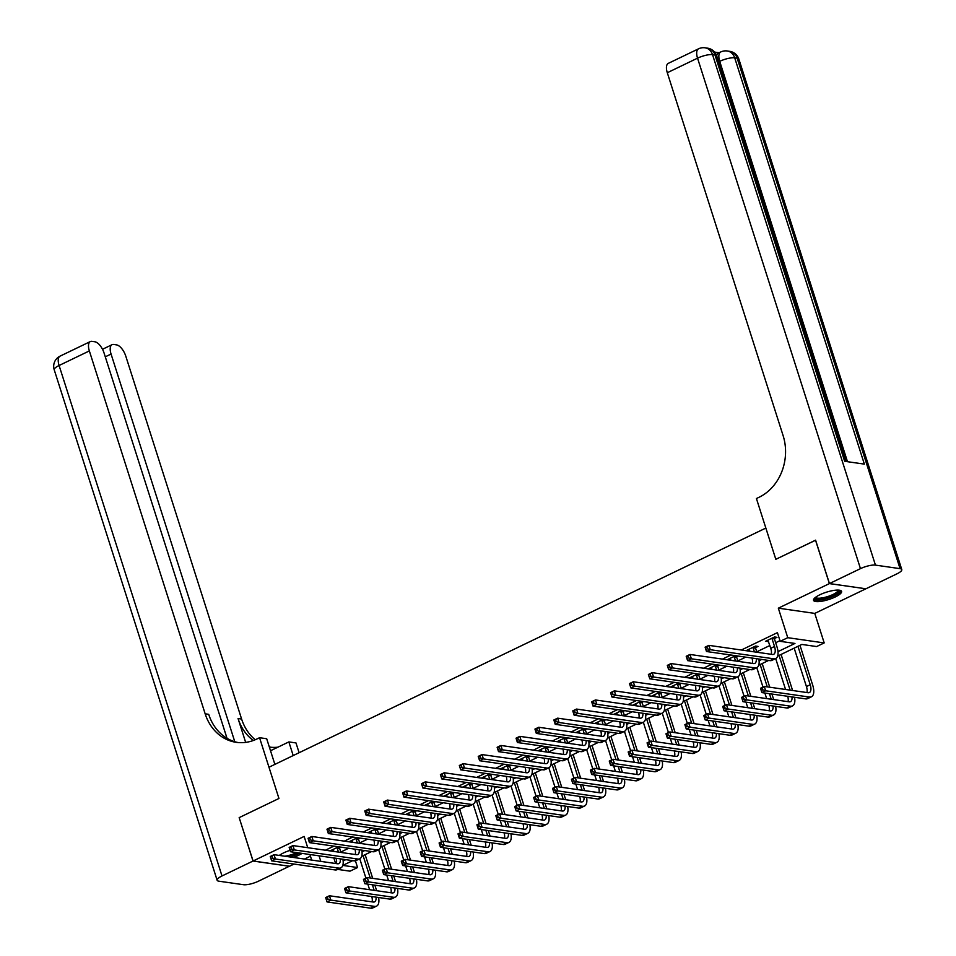 <?xml version="1.0" encoding="UTF-8"?>
<svg xmlns="http://www.w3.org/2000/svg" width="956" height="956" viewBox="0 0 956 956"><rect width="100%" height="100%" fill="white"/><g stroke="black" fill="none" stroke-linecap="round" stroke-linejoin="round"><path stroke-width="1.43" d="M293.157 857.424A14.722 3.848 162.3 0 0 299.037 855.07A14.722 3.848 162.3 0 0 302.096 853.397M290.098 850.338A14.722 3.848 162.3 0 0 283.669 852.86A14.722 3.848 162.3 0 0 279.319 855.441M835.233 596.962A14.722 3.848 162.3 0 0 841.591 591.382A14.722 3.848 162.3 0 0 819.878 594.763A14.722 3.848 162.3 0 0 813.532 600.344A14.722 3.848 162.3 0 0 835.233 596.962M355.417 860.794L357.568 867.534L350.004 871.167L337.671 869.398M227.026 738.307L104.073 353.039A11.329 5.186 64.3 0 0 94.835 341.77L91.931 341.352A11.329 5.186 64.3 0 0 90.342 341.567A11.329 5.186 64.3 0 0 89.35 350.924L59.093 365.491L222.007 875.959L253.017 861.033L239.167 817.631L253.089 860.998L289.537 866.232L294.054 864.057M304.462 859.038L310.437 856.158M865.801 588.777L829.378 583.602L778.327 608.171L787.756 637.688L824.192 642.922L816.627 646.555L801.857 644.44L777.646 656.091M778.327 608.171L814.775 613.405L865.813 588.824M814.775 613.405L824.192 642.922M829.45 583.566L865.897 588.788L896.907 573.863A11.329 2.964 162.3 0 0 901.783 569.573A11.329 2.964 162.3 0 0 900.062 568.653L875.445 565.115A11.329 2.964 162.3 0 0 860.46 568.641L829.45 583.566L815.599 540.164L775.818 559.308L815.611 540.212M815.528 540.2L829.378 583.602M777.993 651.622L794.962 643.448L780.192 641.333L777.419 632.645L741.354 650.008M730.946 655.027L722.449 659.114M712.029 664.121L703.532 668.208M693.124 673.227L684.627 677.314M674.219 682.321L665.723 686.42M655.314 691.427L646.818 695.514M636.409 700.533L627.913 704.62M617.504 709.627L609.008 713.714M598.587 718.733L590.091 722.82M579.683 727.827L571.186 731.914M560.778 736.933L552.281 741.02M541.873 746.027L533.376 750.125M522.968 755.132L514.471 759.219M504.063 764.238L495.567 768.325M485.146 773.332L476.65 777.419M466.241 782.438L457.745 786.525M447.336 791.532L438.84 795.631M428.431 800.638L419.935 804.725M409.526 809.744L401.03 813.831M390.622 818.838L382.125 822.925M371.705 827.944L363.208 832.031M352.8 837.038L344.303 841.137M333.895 846.144L325.399 850.231M340.802 852.047L348.665 848.259M359.719 842.941L367.57 839.165M378.624 833.847L386.487 830.059M397.529 824.741L405.392 820.953M416.434 815.647L424.297 811.859M435.339 806.541L443.202 802.753M454.243 797.435L462.106 793.659M473.16 788.342L481.011 784.553M492.065 779.236L499.928 775.459M510.97 770.142L518.833 766.353M529.875 761.036L537.738 757.248M548.78 751.93L556.643 748.154M567.685 742.836L575.548 739.048M586.602 733.73L594.453 729.954M605.507 724.636L613.37 720.848M624.411 715.53L632.275 711.742M643.316 706.424L651.179 702.648M662.221 697.33L670.084 693.542M681.126 688.224L688.989 684.448M700.043 679.13L707.894 675.342M718.948 670.025L726.811 666.236M737.853 660.931L745.716 657.142M756.758 651.825L769.843 645.527M775.663 642.719L779.965 640.651M774.527 638.5L776.989 637.317L774.527 636.959L765.457 641.333L768.528 641.392M755.622 647.606L758.084 646.411L755.622 646.065L746.552 650.427L749.624 650.486M735.618 655.697L727.647 659.532L730.719 659.592M736.718 656.7L738.08 656.043M716.713 664.79L708.731 668.638L711.814 668.698M717.801 665.806L719.175 665.149M697.808 673.896L689.826 677.732L692.897 677.792M698.896 674.912L700.27 674.243M678.903 682.99L670.921 686.838L673.992 686.898M679.991 684.006L681.365 683.349M659.987 692.096L652.016 695.932L655.087 695.992M661.086 693.112L662.448 692.455M641.082 701.202L633.111 705.038L636.182 705.098M642.181 702.206L643.543 701.549M622.177 710.296L614.206 714.144L617.277 714.204M623.276 711.312L624.638 710.655M603.272 719.402L595.289 723.238L598.372 723.298M604.359 720.418L605.734 719.749M584.367 728.496L576.384 732.344L579.456 732.404M585.454 729.512L586.829 728.854M565.462 737.602L557.479 741.438L560.551 741.498M566.55 738.618L567.924 737.96M546.545 746.708L538.575 750.544L541.646 750.603M547.645 747.712L549.007 747.054M527.64 755.802L519.67 759.638L522.741 759.697M528.74 756.817L530.102 756.16M508.735 764.908L500.765 768.744L503.836 768.803M509.835 765.911L511.197 765.254M489.83 774.002L481.848 777.849L484.919 777.909M490.918 775.017L492.292 774.36M470.926 783.107L462.943 786.943L466.014 787.003M472.013 784.123L473.387 783.454M452.021 792.213L444.038 796.049L447.109 796.109M453.108 793.217L454.482 792.56M433.104 801.307L425.133 805.143L428.204 805.203M434.203 802.323L435.566 801.666M414.199 810.413L406.228 814.249L409.299 814.309M415.298 811.417L416.661 810.76M395.294 819.507L387.323 823.355L390.395 823.415M396.393 820.523L397.756 819.866M376.389 828.613L368.407 832.449L371.478 832.509M377.477 829.629L378.851 828.96M357.484 837.707L349.502 841.555L352.573 841.615M358.572 838.723L359.946 838.065M338.567 846.813L330.597 850.649L333.668 850.709M339.667 847.829L341.041 847.171M239.239 817.595L278.949 798.475L268.971 767.226L765.852 528.059L775.818 559.308L756.423 498.53L759.148 497.228A47.203 40.116 -81.8 0 0 783.107 435.613L667.3 72.728A11.329 5.186 -115.7 0 1 668.292 63.371L698.549 48.804A11.329 5.186 64.3 0 0 697.545 58.161L667.3 72.728M307.736 847.697L304.139 836.428L253.089 860.998M309.911 854.521L311.692 860.077M319.065 855.823L320.834 861.392M780.192 641.333L787.756 637.688M352.68 860.651L342.798 865.407L357.568 867.534M768.636 660.429L758.741 665.197M749.731 669.535L739.836 674.291M730.826 678.629L720.932 683.397M711.921 687.734L702.015 692.491M693.004 696.828L683.11 701.596M674.1 705.934L664.205 710.702M655.195 715.04L645.3 719.796M636.29 724.134L626.395 728.902M617.385 733.24L607.49 737.996M598.48 742.334L588.573 747.102M579.563 751.44L569.668 756.208M560.658 760.546L550.764 765.302M541.753 769.64L531.859 774.408M522.848 778.746L512.954 783.502M503.943 787.84L494.049 792.608M485.039 796.946L475.132 801.702M466.122 806.039L456.227 810.808M447.217 815.145L437.322 819.913M428.312 824.251L418.417 829.007M409.407 833.345L399.512 838.113M390.502 842.451L380.608 847.207M371.597 851.545L361.691 856.313M343.132 860.938L345.785 859.659M362.049 851.844L364.702 850.565M380.954 842.738L383.607 841.459M399.859 833.632L402.512 832.353M418.764 824.538L421.417 823.259M437.669 815.432L440.322 814.154M456.574 806.338L459.227 805.06M475.49 797.232L478.143 795.954M494.395 788.126L497.048 786.86M513.3 779.032L515.953 777.754M532.205 769.927L534.858 768.648M551.11 760.833L553.763 759.554M570.015 751.727L572.68 750.448M588.932 742.621L591.585 741.354M607.837 733.527L610.49 732.248M626.742 724.421L629.395 723.142M645.647 715.327L648.299 714.048M664.551 706.221L667.204 704.942M683.456 697.127L686.121 695.848M702.373 688.021L705.026 686.743M721.278 678.915L723.931 677.637M740.183 669.821L742.836 668.543M759.088 660.716L761.741 659.437M333.835 857.95L335.604 863.507M767.489 640.353L767.919 641.679M748.584 649.447L749.014 650.785M729.679 658.553L730.109 659.891M710.774 667.658L711.192 668.985M691.869 676.752L692.287 678.091M672.964 685.858L673.383 687.185M654.047 694.952L654.478 696.291M635.143 704.058L635.573 705.397M616.238 713.164L616.668 714.49M597.333 722.258L597.751 723.596M578.428 731.364L578.846 732.69M559.511 740.458L559.941 741.796M540.606 749.564L541.036 750.89M521.701 758.658L522.131 759.996M502.796 767.764L503.226 769.102M483.891 776.87L484.31 778.196M464.986 785.963L465.405 787.302M446.07 795.069L446.5 796.396M427.165 804.163L427.595 805.502M408.26 813.269L408.69 814.608M389.355 822.375L389.785 823.702M370.45 831.469L370.868 832.807M351.545 840.575L351.963 841.901M332.628 849.669L333.058 851.007M767.919 640.138L770.739 648.299A9.441 4.326 -115.7 0 1 771.241 654.298M772.054 638.751L774.515 646.483A9.441 4.326 -115.7 0 1 773.691 654.286A9.441 4.326 -115.7 0 1 772.364 654.454L708.886 645.36L710.272 649.698L773.751 658.803A14.161 6.477 64.3 0 0 775.734 658.541A14.161 6.477 64.3 0 0 776.977 646.842L774.515 639.098L772.066 638.154M774.575 636.971L774.515 639.098M707.44 648.754L710.272 649.698L706.496 651.514L705.11 647.176L708.886 645.36L705.373 647.75L705.934 649.483L707.44 648.754L706.89 647.021M705.934 649.483L706.496 651.514L769.962 660.62A14.161 6.477 64.3 0 0 771.958 660.357L775.734 658.541M762.84 689.838L762.291 688.105L760.785 688.834L761.335 690.567L762.84 689.838L765.672 690.782L761.896 692.598L760.51 688.26L764.286 686.432L765.672 690.782L809.457 697.055A14.161 6.477 64.3 0 0 811.441 696.793A14.161 6.477 64.3 0 0 812.684 685.093L799.993 645.336M797.961 646.316L810.222 684.747A9.441 4.326 -115.7 0 1 809.385 692.538A9.441 4.326 -115.7 0 1 808.071 692.718L764.286 686.432L762.291 688.105M794.173 648.132L806.434 686.563A9.441 4.326 -115.7 0 1 806.936 692.55M761.335 690.567L761.896 692.598L805.669 698.872A14.161 6.477 64.3 0 0 807.653 698.609L811.441 696.793M749.014 649.243L749.863 651.227M755.658 646.065L755.598 648.204L753.137 647.845L754.427 651.884M753.137 647.845L753.161 647.248M756.889 652.243L755.598 648.204M756.28 658.66A9.441 4.326 -115.7 0 1 754.786 663.38A9.441 4.326 -115.7 0 1 753.459 663.56L689.981 654.454L691.367 658.792L754.846 667.897A14.161 6.477 64.3 0 0 756.829 667.635A14.161 6.477 64.3 0 0 758.849 659.031M752.025 658.051A9.441 4.326 -115.7 0 1 752.324 663.392M688.535 657.859L691.367 658.792L687.591 660.62L686.205 656.27L689.981 654.454L686.468 656.844L687.029 658.588L688.535 657.859L687.985 656.115M687.029 658.588L687.591 660.62L751.058 669.726A14.161 6.477 64.3 0 0 753.041 669.463L756.829 667.635M730.109 658.349L730.946 660.333M736.741 655.852L736.694 657.298L734.232 656.951L735.523 660.99M734.232 656.951L734.256 656.354M737.984 661.337L736.694 657.298M737.375 667.754A9.441 4.326 -115.7 0 1 735.869 672.486A9.441 4.326 -115.7 0 1 734.555 672.665L671.076 663.56L672.462 667.897L735.941 677.003A14.161 6.477 64.3 0 0 737.924 676.74A14.161 6.477 64.3 0 0 739.944 668.125M733.109 667.145A9.441 4.326 -115.7 0 1 733.419 672.498M669.63 666.953L672.462 667.897L668.674 669.714L667.3 665.376L671.076 663.56L667.563 665.95L668.113 667.682L669.63 666.953L669.081 665.221M668.113 667.682L668.674 669.714L732.153 678.82A14.161 6.477 64.3 0 0 734.136 678.557L737.924 676.74M711.204 667.443L712.041 669.427M717.825 664.958L717.789 666.404L715.327 666.045L716.618 670.084M715.327 666.045L715.339 665.448M719.079 670.443L717.789 666.404M718.458 676.86A9.441 4.326 -115.7 0 1 716.964 681.592A9.441 4.326 -115.7 0 1 715.638 681.759L652.171 672.654L653.557 677.003L717.024 686.097A14.161 6.477 64.3 0 0 719.02 685.834A14.161 6.477 64.3 0 0 721.039 677.23M714.204 676.25A9.441 4.326 -115.7 0 1 714.514 681.604M650.725 676.059L653.557 677.003L649.769 678.82L648.383 674.482L652.171 672.654L648.658 675.056L649.208 676.788L650.725 676.059L650.176 674.327M649.208 676.788L649.769 678.82L713.248 687.926A14.161 6.477 64.3 0 0 715.231 687.663L719.02 685.834M792.596 690.495L781.088 654.442M779.056 655.422L790.134 690.148M775.686 658.553L785.557 689.491M791.986 696.912A9.441 4.326 -115.7 0 1 790.481 701.644A9.441 4.326 -115.7 0 1 789.166 701.823L745.381 695.538L746.767 699.876L790.54 706.161A14.161 6.477 64.3 0 0 792.536 705.898A14.161 6.477 64.3 0 0 794.556 697.283M787.72 696.303A9.441 4.326 -115.7 0 1 788.031 701.656M743.935 698.944L746.767 699.876L742.991 701.704L741.605 697.354L745.381 695.538L741.868 697.928L742.43 699.673L743.935 698.944L743.386 697.199M742.43 699.673L742.991 701.704L786.764 707.978A14.161 6.477 64.3 0 0 788.748 707.715L792.536 705.898M773.691 699.601L771.91 694.032M769.735 687.221L762.183 663.536M760.14 664.516L767.274 686.862M769.449 693.686L771.229 699.242M756.782 667.658L762.984 687.065M764.884 693.028L766.652 698.585M773.069 706.018A9.441 4.326 -115.7 0 1 771.576 710.738A9.441 4.326 -115.7 0 1 770.249 710.917L726.476 704.644L727.863 708.982L771.635 715.255A14.161 6.477 64.3 0 0 773.619 714.992A14.161 6.477 64.3 0 0 775.651 706.388M768.815 705.409A9.441 4.326 -115.7 0 1 769.126 710.762M725.03 708.038L727.863 708.982L724.086 710.798L722.7 706.46L726.476 704.644L722.963 707.034L723.525 708.766L725.03 708.038L724.481 706.305M723.525 708.766L724.086 710.798L767.859 717.084A14.161 6.477 64.3 0 0 769.843 716.821L773.619 714.992M754.786 708.695L753.005 703.138M750.83 696.315L743.278 672.642M741.235 673.622L748.369 695.968M750.544 702.78L752.324 708.348M737.877 676.764L744.067 696.171M745.979 702.122L747.747 707.691M754.165 715.112A9.441 4.326 -115.7 0 1 752.671 719.844A9.441 4.326 -115.7 0 1 751.344 720.023L707.571 713.738L708.958 718.076L752.731 724.361A14.161 6.477 64.3 0 0 754.714 724.098A14.161 6.477 64.3 0 0 756.746 715.482M749.91 714.502A9.441 4.326 -115.7 0 1 750.221 719.856M706.125 717.143L708.958 718.076L705.17 719.904L703.783 715.566L707.571 713.738L704.058 716.128L704.608 717.872L706.125 717.143L705.576 715.411M704.608 717.872L705.17 719.904L748.954 726.178A14.161 6.477 64.3 0 0 750.938 725.915L754.714 724.098M692.299 676.549L693.136 678.533M698.92 674.052L698.884 675.51L696.422 675.151L697.713 679.19M696.422 675.151L696.434 674.554M700.174 679.549L698.884 675.51M699.553 685.954A9.441 4.326 -115.7 0 1 698.059 690.686A9.441 4.326 -115.7 0 1 696.733 690.865L633.266 681.759L634.653 686.097L698.119 695.203A14.161 6.477 64.3 0 0 700.103 694.94A14.161 6.477 64.3 0 0 702.134 686.324M695.299 685.344A9.441 4.326 -115.7 0 1 695.61 690.698M631.82 685.165L634.653 686.097L630.864 687.914L629.478 683.576L633.266 681.759L629.753 684.149L630.303 685.882L631.82 685.165L631.259 683.421M630.303 685.882L630.864 687.914L694.343 697.02A14.161 6.477 64.3 0 0 696.327 696.757L700.103 694.94L706.257 714.371M735.869 717.801L734.1 712.232M731.926 705.42L724.361 681.736M722.33 682.715L729.464 705.062M731.639 711.885L733.407 717.442M718.972 685.858L725.162 705.277M727.062 711.228L728.842 716.797M735.26 724.218A9.441 4.326 -115.7 0 1 733.766 728.95A9.441 4.326 -115.7 0 1 732.439 729.117L688.667 722.844L690.053 727.181L733.826 733.467A14.161 6.477 64.3 0 0 735.809 733.204A14.161 6.477 64.3 0 0 737.841 724.588M731.005 723.608A9.441 4.326 -115.7 0 1 731.316 728.962M687.221 726.237L690.053 727.181L686.265 728.998L684.878 724.66L688.667 722.844L685.153 725.234L685.703 726.966L687.221 726.237L686.659 724.505M685.703 726.966L686.265 728.998L730.037 735.284A14.161 6.477 64.3 0 0 732.033 735.021L735.809 733.204M838.926 590.127A12.739 3.322 -17.7 0 1 827.765 597.751A12.739 3.322 -17.7 0 1 814.966 597.775M815.623 597.261A11.795 3.083 162.3 0 0 827.442 596.64A11.795 3.083 162.3 0 0 838.101 590.079M813.592 599.484A14.627 3.824 162.3 0 0 827.86 598.241A14.627 3.824 162.3 0 0 841.041 590.724M298.774 852.919A12.739 3.322 -17.7 0 1 288.365 856.731M284.685 856.206A11.795 3.083 162.3 0 0 296.719 852.621M289.68 856.923A14.627 3.824 162.3 0 0 299.766 853.063M716.701 55.866A11.329 5.186 -115.7 0 1 718.434 53.082L720.705 51.983A11.329 5.186 64.3 0 0 719.713 61.339L718.613 61.877M719.139 52.735L714.598 52.09M860.46 568.641L697.545 58.161A11.329 2.964 -17.7 0 1 712.531 54.647L714.992 54.994L844.662 461.294L864.355 464.114L734.698 57.826L737.16 58.173A11.329 2.964 -17.7 0 1 738.869 59.105L901.783 569.573M239.167 817.631L278.949 798.475L259.554 737.709L256.829 739.024A47.203 40.116 98.2 0 1 236.275 742.334A47.203 40.116 98.2 0 1 205.158 713.809L89.35 350.924M293.205 755.563L288.855 741.916L270.524 750.735M288.855 741.916L295.99 742.932L299.109 752.719M259.554 737.709L266.688 738.737L274.874 764.382M234.794 741.737L111.063 354.043A11.329 5.186 64.3 0 1 112.067 344.686A11.329 5.186 64.3 0 1 113.644 344.471L116.56 344.889A11.329 5.186 64.3 0 1 125.786 356.158L241.605 719.043A47.203 40.116 98.2 0 0 255.24 739.741M253.328 740.494A47.203 40.116 98.2 0 1 238.056 718.53L245.668 742.382M222.007 875.959A11.329 2.964 162.3 0 0 217.131 880.249A11.329 2.964 162.3 0 0 218.84 881.181L243.469 884.706A11.329 2.964 162.3 0 0 258.455 881.193L289.441 866.208M253.017 861.033L289.453 866.267M270.942 747.257A47.203 40.116 98.2 0 1 269.293 746.887M238.056 742.549A47.203 40.116 98.2 0 1 208.707 714.323L205.158 713.809M277.909 747.186A47.203 40.116 98.2 0 1 269.353 747.078M673.394 685.643L674.231 687.639M680.015 683.158L679.979 684.604L677.517 684.257L678.808 688.296M677.517 684.257L677.529 683.66M681.27 688.643L679.979 684.604M680.648 695.06A9.441 4.326 -115.7 0 1 679.154 699.792A9.441 4.326 -115.7 0 1 677.828 699.959L614.35 690.853L615.736 695.203L679.214 704.309A14.161 6.477 64.3 0 0 681.198 704.046A14.161 6.477 64.3 0 0 683.229 695.43M676.394 694.45A9.441 4.326 -115.7 0 1 676.705 699.804M612.915 694.259L615.736 695.203L611.96 697.02L610.573 692.682L614.35 690.853L610.848 693.255L611.398 694.988L612.915 694.259L612.354 692.526M611.398 694.988L611.96 697.02L675.438 706.125A14.161 6.477 64.3 0 0 677.422 705.863L681.198 704.046M716.964 726.907L715.196 721.338M713.021 714.526L705.456 690.841M703.425 691.821L710.559 714.168M712.734 720.991L714.502 726.548M708.157 720.334L709.938 725.891M716.355 733.324A9.441 4.326 -115.7 0 1 714.861 738.044A9.441 4.326 -115.7 0 1 713.535 738.223L669.762 731.938L671.136 736.287L714.921 742.561A14.161 6.477 64.3 0 0 716.904 742.298A14.161 6.477 64.3 0 0 718.924 733.682M712.101 732.702A9.441 4.326 -115.7 0 1 712.399 738.056M668.316 735.343L671.136 736.287L667.36 738.104L665.973 733.766L669.762 731.938L666.248 734.339L666.798 736.072L668.316 735.343L667.754 733.611M666.798 736.072L667.36 738.104L711.133 744.377A14.161 6.477 64.3 0 0 713.128 744.115L716.904 742.298M654.478 694.749L655.326 696.733M661.11 692.252L661.074 693.709L658.6 693.351L659.891 697.39M658.6 693.351L658.624 692.753M662.353 697.749L661.074 693.709M661.743 704.166A9.441 4.326 -115.7 0 1 660.249 708.886A9.441 4.326 -115.7 0 1 658.923 709.065L595.445 699.959L596.831 704.297L660.309 713.403A14.161 6.477 64.3 0 0 662.293 713.14A14.161 6.477 64.3 0 0 664.312 704.536M657.489 703.556A9.441 4.326 -115.7 0 1 657.8 708.898M593.999 703.365L596.831 704.297L593.055 706.125L591.668 701.776L595.445 699.959L591.931 702.349L592.493 704.094L593.999 703.365L593.449 701.62M592.493 704.094L593.055 706.125L656.521 715.231A14.161 6.477 64.3 0 0 658.517 714.968L662.293 713.14M698.059 736L696.291 730.444M694.116 723.62L686.551 699.935M684.52 700.927L691.654 723.274M693.829 730.085L695.598 735.654M681.162 704.058L687.352 723.477M689.252 729.428L691.033 734.997M697.45 742.418A9.441 4.326 -115.7 0 1 695.944 747.15A9.441 4.326 -115.7 0 1 694.63 747.317L650.845 741.043L652.231 745.381L696.016 751.667A14.161 6.477 64.3 0 0 698 751.404A14.161 6.477 64.3 0 0 700.019 742.788M693.184 741.808A9.441 4.326 -115.7 0 1 693.494 747.162M649.399 744.449L652.231 745.381L648.455 747.21L647.069 742.86L650.845 741.043L647.332 743.433L647.893 745.178L649.399 744.449L648.849 742.704M647.893 745.178L648.455 747.21L692.228 753.483A14.161 6.477 64.3 0 0 694.211 753.22L698 751.404M635.573 703.855L636.421 705.839M642.205 701.357L642.157 702.803L639.695 702.457L640.986 706.496M639.695 702.457L639.719 701.859M643.448 706.843L642.157 702.803M642.838 713.26A9.441 4.326 -115.7 0 1 641.345 717.992A9.441 4.326 -115.7 0 1 640.018 718.171L576.54 709.065L577.926 713.403L641.404 722.509A14.161 6.477 64.3 0 0 643.388 722.246A14.161 6.477 64.3 0 0 645.408 713.63M638.584 712.65A9.441 4.326 -115.7 0 1 638.883 718.004M575.094 712.459L577.926 713.403L574.15 715.219L572.764 710.882L576.54 709.065L573.026 711.455L573.588 713.188L575.094 712.459L574.544 710.726M573.588 713.188L574.15 715.219L637.616 724.325A14.161 6.477 64.3 0 0 639.6 724.062L643.388 722.246M679.154 745.106L677.374 739.538M675.199 732.726L667.647 709.041M665.603 710.021L672.737 732.368M674.912 739.191L676.693 744.748M662.245 713.164L668.447 732.571M670.347 738.534L672.116 744.091M678.533 751.524A9.441 4.326 -115.7 0 1 677.039 756.244A9.441 4.326 -115.7 0 1 675.713 756.423L631.94 750.149L633.326 754.487L677.099 760.761A14.161 6.477 64.3 0 0 679.095 760.498A14.161 6.477 64.3 0 0 681.114 751.894M674.279 750.914A9.441 4.326 -115.7 0 1 674.589 756.268M630.494 753.543L633.326 754.487L629.55 756.304L628.164 751.966L631.94 750.149L628.427 752.539L628.988 754.272L630.494 753.543L629.944 751.81M628.988 754.272L629.55 756.304L673.323 762.589A14.161 6.477 64.3 0 0 675.306 762.326L679.095 760.498M616.668 712.949L617.504 714.933M623.3 710.463L623.252 711.909L620.791 711.551L622.081 715.59M620.791 711.551L620.814 710.953M624.543 715.948L623.252 711.909M623.933 722.366A9.441 4.326 -115.7 0 1 622.428 727.086A9.441 4.326 -115.7 0 1 621.113 727.265L557.635 718.159L559.021 722.509L622.487 731.603A14.161 6.477 64.3 0 0 624.483 731.34A14.161 6.477 64.3 0 0 626.503 722.736M619.667 721.756A9.441 4.326 -115.7 0 1 619.978 727.11M556.189 721.565L559.021 722.509L555.233 724.325L553.859 719.988L557.635 718.159L554.121 720.549L554.671 722.294L556.189 721.565L555.639 719.832M554.671 722.294L555.233 724.325L618.711 733.431A14.161 6.477 64.3 0 0 620.695 733.168L624.483 731.34M660.249 754.2L658.469 748.644M656.294 741.82L648.742 718.147M646.698 719.127L653.832 741.474M656.007 748.285L657.788 753.854M643.34 722.27L649.542 741.677M651.442 747.628L653.211 753.197M659.628 760.618A9.441 4.326 -115.7 0 1 658.134 765.35A9.441 4.326 -115.7 0 1 656.808 765.529L613.035 759.243L614.421 763.581L658.194 769.867A14.161 6.477 64.3 0 0 660.178 769.604A14.161 6.477 64.3 0 0 662.209 760.988M655.374 760.008A9.441 4.326 -115.7 0 1 655.685 765.362M611.589 762.649L614.421 763.581L610.633 765.409L609.259 761.06L613.035 759.243L609.522 761.633L610.083 763.378L611.589 762.649L611.039 760.904M610.083 763.378L610.633 765.409L654.418 771.683A14.161 6.477 64.3 0 0 656.402 771.42L660.178 769.604M597.763 722.055L598.599 724.039M604.383 719.557L604.347 721.003L601.886 720.657L603.176 724.696M601.886 720.657L601.898 720.059M605.638 725.042L604.347 721.003M605.017 731.46A9.441 4.326 -115.7 0 1 603.523 736.192A9.441 4.326 -115.7 0 1 602.196 736.371L538.73 727.265L540.116 731.603L603.583 740.709A14.161 6.477 64.3 0 0 605.566 740.446A14.161 6.477 64.3 0 0 607.598 731.83M600.762 730.85A9.441 4.326 -115.7 0 1 601.073 736.204M537.284 730.659L540.116 731.603L536.328 733.419L534.942 729.081L538.73 727.265L535.217 729.655L535.766 731.388L537.284 730.659L536.722 728.926M535.766 731.388L536.328 733.419L599.806 742.525A14.161 6.477 64.3 0 0 601.79 742.262L605.566 740.446M641.345 763.306L639.564 757.738M637.389 750.926L629.837 727.241M627.793 728.221L634.927 750.568M637.102 757.391L638.883 762.948M624.435 731.364L630.625 750.771M632.525 756.734L634.306 762.291M640.723 769.723A9.441 4.326 -115.7 0 1 639.229 774.456A9.441 4.326 -115.7 0 1 637.903 774.623L594.13 768.349L595.516 772.687L639.289 778.961A14.161 6.477 64.3 0 0 641.273 778.698A14.161 6.477 64.3 0 0 643.304 770.094M636.469 769.114A9.441 4.326 -115.7 0 1 636.78 774.468M592.684 771.743L595.516 772.687L591.728 774.503L590.342 770.166L594.13 768.349L590.617 770.739L591.167 772.472L592.684 771.743L592.134 770.01M591.167 772.472L591.728 774.503L635.513 780.789A14.161 6.477 64.3 0 0 637.497 780.526L641.273 778.698M578.858 731.149L579.695 733.144M585.478 728.663L585.442 730.109L582.981 729.751L584.271 733.79M586.733 734.148L585.442 730.109M586.112 740.565A9.441 4.326 -115.7 0 1 584.618 745.298A9.441 4.326 -115.7 0 1 583.291 745.465L519.825 736.359L521.211 740.709L584.678 749.815A14.161 6.477 64.3 0 0 586.661 749.552A14.161 6.477 64.3 0 0 588.693 740.936M581.857 739.956A9.441 4.326 -115.7 0 1 582.168 745.31M518.379 739.765L521.211 740.709L517.423 742.525L516.037 738.187L519.825 736.359L516.312 738.761L516.861 740.494L518.379 739.765L517.817 738.032M516.861 740.494L517.423 742.525L580.901 751.631A14.161 6.477 64.3 0 0 582.885 751.368L586.661 749.552M622.428 772.412L620.659 766.843M618.484 760.032L610.92 736.347M608.888 737.327L616.023 759.673M618.197 766.485L619.966 772.054M605.53 740.47L611.721 759.877M613.621 765.84L615.401 771.396M621.818 778.817A9.441 4.326 -115.7 0 1 620.325 783.55A9.441 4.326 -115.7 0 1 618.998 783.729L575.225 777.443L576.611 781.793L620.384 788.067A14.161 6.477 64.3 0 0 622.368 787.804A14.161 6.477 64.3 0 0 624.399 779.188M617.564 778.208A9.441 4.326 -115.7 0 1 617.875 783.562M573.779 780.849L576.611 781.793L572.823 783.609L571.437 779.271L575.225 777.443L571.712 779.845L572.262 781.578L573.779 780.849L573.218 779.116M572.262 781.578L572.823 783.609L616.596 789.883A14.161 6.477 64.3 0 0 618.592 789.62L622.368 787.804M559.953 740.255L560.79 742.238M566.573 737.757L566.538 739.215L564.076 738.857L565.355 742.896M564.076 738.857L564.088 738.259M567.828 743.254L566.538 739.215M567.207 749.671A9.441 4.326 -115.7 0 1 565.713 754.392A9.441 4.326 -115.7 0 1 564.387 754.571L500.908 745.465L502.294 749.803L565.773 758.909A14.161 6.477 64.3 0 0 567.756 758.646A14.161 6.477 64.3 0 0 569.788 750.03M562.953 749.05A9.441 4.326 -115.7 0 1 563.263 754.404M499.474 748.871L502.294 749.803L498.518 751.631L497.132 747.281L500.908 745.465L497.407 747.855L497.957 749.6L499.474 748.871L498.913 747.126M497.957 749.6L498.518 751.631L561.997 760.725A14.161 6.477 64.3 0 0 563.98 760.462L567.756 758.646M603.523 781.506L601.754 775.949M599.579 769.126L592.015 745.441M589.983 746.421L597.118 768.779M599.293 775.591L601.061 781.16M586.625 749.564L592.816 768.983M594.716 774.934L596.496 780.502M602.913 787.923A9.441 4.326 -115.7 0 1 601.42 792.655A9.441 4.326 -115.7 0 1 600.093 792.823L556.308 786.549L557.695 790.887L601.479 797.173A14.161 6.477 64.3 0 0 603.463 796.91A14.161 6.477 64.3 0 0 605.483 788.294M598.659 787.314A9.441 4.326 -115.7 0 1 598.958 792.667M554.874 789.955L557.695 790.887L553.918 792.703L552.532 788.365L556.308 786.549L552.807 788.939L553.357 790.672L554.874 789.955L554.313 788.21M553.357 790.672L553.918 792.703L597.691 798.989A14.161 6.477 64.3 0 0 599.675 798.726L603.463 796.91M541.036 749.361L541.885 751.344M547.668 746.863L547.621 748.309L545.159 747.962L546.45 752.002M545.159 747.962L545.183 747.365M548.911 752.348L547.621 748.309M548.302 758.765A9.441 4.326 -115.7 0 1 546.808 763.497A9.441 4.326 -115.7 0 1 545.482 763.665L482.003 754.571L483.389 758.909L546.868 768.015A14.161 6.477 64.3 0 0 548.852 767.752A14.161 6.477 64.3 0 0 550.871 759.136M544.048 758.156A9.441 4.326 -115.7 0 1 544.346 763.509M480.557 757.965L483.389 758.909L479.613 760.725L478.227 756.387L482.003 754.571L478.49 756.961L479.052 758.694L480.557 757.965L480.008 756.232M479.052 758.694L479.613 760.725L543.08 769.831A14.161 6.477 64.3 0 0 545.075 769.568L548.852 767.752M584.618 790.612L582.849 785.043M580.674 778.232L573.11 754.547M571.079 755.527L578.201 777.873M580.388 784.697L582.156 790.254M567.709 758.67L573.911 778.076M575.811 784.04L577.591 789.596M584.008 797.029A9.441 4.326 -115.7 0 1 582.503 801.749A9.441 4.326 -115.7 0 1 581.188 801.929L537.403 795.655L538.79 799.993L582.574 806.267A14.161 6.477 64.3 0 0 584.558 806.004A14.161 6.477 64.3 0 0 586.578 797.4M579.742 796.42A9.441 4.326 -115.7 0 1 580.053 801.761M535.957 799.049L538.79 799.993L535.013 801.809L533.627 797.471L537.403 795.655L533.89 798.045L534.452 799.778L535.957 799.049L535.408 797.316M534.452 799.778L535.013 801.809L578.786 808.095A14.161 6.477 64.3 0 0 580.77 807.832L584.558 806.004M522.131 758.455L522.98 760.438M528.764 755.969L528.716 757.415L526.254 757.056L527.545 761.096M526.254 757.056L526.278 756.459M530.006 761.454L528.716 757.415M529.397 767.871A9.441 4.326 -115.7 0 1 527.891 772.591A9.441 4.326 -115.7 0 1 526.577 772.771L463.098 763.665L464.485 768.003L527.963 777.108A14.161 6.477 64.3 0 0 529.947 776.846A14.161 6.477 64.3 0 0 531.966 768.242M525.143 767.262A9.441 4.326 -115.7 0 1 525.442 772.615M461.652 767.071L464.485 768.003L460.708 769.831L459.322 765.493L463.098 763.665L459.585 766.055L460.147 767.799L461.652 767.071L461.103 765.326M460.147 767.799L460.708 769.831L524.175 778.937A14.161 6.477 64.3 0 0 526.159 778.674L529.947 776.846L536.101 796.276M565.713 799.706L563.932 794.149M561.758 787.326L554.205 763.653M552.162 764.633L559.296 786.979M561.471 793.791L563.251 799.359M548.804 767.764L555.006 787.182M556.906 793.133L558.674 798.702M565.092 806.123A9.441 4.326 -115.7 0 1 563.598 810.855A9.441 4.326 -115.7 0 1 562.271 811.035L518.499 804.749L519.885 809.087L563.658 815.372A14.161 6.477 64.3 0 0 565.653 815.11A14.161 6.477 64.3 0 0 567.673 806.494M560.837 805.514A9.441 4.326 -115.7 0 1 561.148 810.867M517.053 808.155L519.885 809.087L516.109 810.915L514.722 806.565L518.499 804.749L514.985 807.139L515.547 808.884L517.053 808.155L516.503 806.41M515.547 808.884L516.109 810.915L559.881 817.189A14.161 6.477 64.3 0 0 561.865 816.926L565.653 815.11M503.226 767.56L504.063 769.544M509.859 765.063L509.811 766.509L507.349 766.162L508.64 770.201M507.349 766.162L507.373 765.565M511.101 770.548L509.811 766.509M510.492 776.965A9.441 4.326 -115.7 0 1 508.986 781.697A9.441 4.326 -115.7 0 1 507.672 781.877L444.193 772.771L445.58 777.108L509.046 786.214A14.161 6.477 64.3 0 0 511.042 785.952A14.161 6.477 64.3 0 0 513.061 777.336M506.226 776.356A9.441 4.326 -115.7 0 1 506.537 781.709M442.748 776.164L445.58 777.108L441.791 778.925L440.405 774.587L444.193 772.771L440.68 775.161L441.23 776.893L442.748 776.164L442.198 774.432M441.23 776.893L441.791 778.925L505.27 788.031A14.161 6.477 64.3 0 0 507.254 787.768L511.042 785.952M546.808 808.812L545.028 803.243M542.853 796.432L535.3 772.747M533.257 773.727L540.391 796.073M542.566 802.897L544.346 808.453M538.001 802.239L539.77 807.796M546.187 815.229A9.441 4.326 -115.7 0 1 544.693 819.949A9.441 4.326 -115.7 0 1 543.366 820.129L499.594 813.855L500.98 818.193L544.753 824.466A14.161 6.477 64.3 0 0 546.736 824.203A14.161 6.477 64.3 0 0 548.768 815.599M541.933 814.62A9.441 4.326 -115.7 0 1 542.243 819.973M498.148 817.249L500.98 818.193L497.192 820.009L495.817 815.671L499.594 813.855L496.08 816.245L496.63 817.978L498.148 817.249L497.598 815.516M496.63 817.978L497.192 820.009L540.976 826.295A14.161 6.477 64.3 0 0 542.96 826.032L546.736 824.203M484.322 776.654L485.158 778.65M490.942 774.169L490.906 775.615L488.444 775.256L489.735 779.295M488.444 775.256L488.456 774.659M492.197 779.654L490.906 775.615M491.575 786.071A9.441 4.326 -115.7 0 1 490.081 790.803A9.441 4.326 -115.7 0 1 488.755 790.971L425.289 781.865L426.675 786.214L490.141 795.308A14.161 6.477 64.3 0 0 492.125 795.045A14.161 6.477 64.3 0 0 494.156 786.441M487.321 785.462A9.441 4.326 -115.7 0 1 487.632 790.815M423.843 785.27L426.675 786.214L422.887 788.031L421.5 783.693L425.289 781.865L421.775 784.267L422.325 785.999L423.843 785.27L423.281 783.538M422.325 785.999L422.887 788.031L486.365 797.137A14.161 6.477 64.3 0 0 488.349 796.874L492.125 795.045M527.903 817.906L526.123 812.349M523.948 805.526L516.395 781.853M514.352 782.833L521.486 805.179M523.661 811.991L525.442 817.559M510.994 785.975L517.184 805.382M519.084 811.345L520.865 816.902M527.282 824.323A9.441 4.326 -115.7 0 1 525.788 829.055A9.441 4.326 -115.7 0 1 524.462 829.234L480.689 822.949L482.075 827.298L525.848 833.572A14.161 6.477 64.3 0 0 527.832 833.309A14.161 6.477 64.3 0 0 529.863 824.693M523.028 823.713A9.441 4.326 -115.7 0 1 523.338 829.067M479.243 826.354L482.075 827.298L478.287 829.115L476.901 824.777L480.689 822.949L477.175 825.351L477.725 827.083L479.243 826.354L478.693 824.622M477.725 827.083L478.287 829.115L522.072 835.389A14.161 6.477 64.3 0 0 524.055 835.126L527.832 833.309M465.417 785.76L466.253 787.744M472.037 783.263L472.001 784.721L469.539 784.362L470.83 788.401M469.539 784.362L469.551 783.765M473.292 788.76L472.001 784.721M472.67 795.165A9.441 4.326 -115.7 0 1 471.177 799.897A9.441 4.326 -115.7 0 1 469.85 800.076L406.384 790.971L407.77 795.308L471.236 804.414A14.161 6.477 64.3 0 0 473.22 804.151A14.161 6.477 64.3 0 0 475.252 795.535M468.416 794.556A9.441 4.326 -115.7 0 1 468.727 799.909M404.938 794.376L407.77 795.308L403.982 797.137L402.596 792.787L406.384 790.971L402.87 793.361L403.42 795.093L404.938 794.376L404.376 792.632M403.42 795.093L403.982 797.137L467.46 806.231A14.161 6.477 64.3 0 0 469.444 805.968L473.22 804.151M508.986 827.012L507.218 821.455M505.043 814.632L497.479 790.947M495.447 791.927L502.581 814.285M504.756 821.096L506.525 826.653M492.089 795.069L498.279 814.488M500.179 820.439L501.96 826.008M508.377 833.429A9.441 4.326 -115.7 0 1 506.883 838.161A9.441 4.326 -115.7 0 1 505.557 838.328L461.784 832.055L463.17 836.392L506.943 842.678A14.161 6.477 64.3 0 0 508.927 842.415A14.161 6.477 64.3 0 0 510.946 833.799M504.123 832.819A9.441 4.326 -115.7 0 1 504.433 838.173M460.338 835.448L463.17 836.392L459.382 838.209L457.996 833.871L461.784 832.055L458.271 834.445L458.82 836.177L460.338 835.448L459.776 833.716M458.82 836.177L459.382 838.209L503.155 844.495A14.161 6.477 64.3 0 0 505.15 844.232L508.927 842.415M446.512 794.854L447.348 796.85M453.132 792.369L453.096 793.815L450.635 793.468L451.913 797.507M450.635 793.468L450.646 792.871M454.375 797.854L453.096 793.815M453.765 804.271A9.441 4.326 -115.7 0 1 452.272 809.003A9.441 4.326 -115.7 0 1 450.945 809.17L387.467 800.076L388.853 804.414L452.331 813.52A14.161 6.477 64.3 0 0 454.315 813.257A14.161 6.477 64.3 0 0 456.347 804.641M449.511 803.661A9.441 4.326 -115.7 0 1 449.822 809.015M386.021 803.47L388.853 804.414L385.077 806.231L383.691 801.893L387.467 800.076L383.965 802.466L384.515 804.199L386.021 803.47L385.471 801.737M384.515 804.199L385.077 806.231L448.543 815.337A14.161 6.477 64.3 0 0 450.539 815.074L454.315 813.257M490.081 836.118L488.313 830.549M486.138 823.737L478.574 800.053M476.542 801.032L483.676 823.379M485.851 830.202L487.62 835.759M473.184 804.175L479.374 823.582M481.274 829.545L483.055 835.102M489.472 842.535A9.441 4.326 -115.7 0 1 487.978 847.255A9.441 4.326 -115.7 0 1 486.652 847.434L442.867 841.149L444.253 845.498L488.038 851.772A14.161 6.477 64.3 0 0 490.022 851.509A14.161 6.477 64.3 0 0 492.041 842.893M485.218 841.913A9.441 4.326 -115.7 0 1 485.517 847.267M441.433 844.554L444.253 845.498L440.477 847.315L439.091 842.977L442.867 841.149L439.366 843.551L439.915 845.283L441.433 844.554L440.871 842.822M439.915 845.283L440.477 847.315L484.25 853.588A14.161 6.477 64.3 0 0 486.234 853.326L490.022 851.509M427.595 803.96L428.443 805.944M434.227 801.475L434.179 802.921L431.718 802.562L433.008 806.601M431.718 802.562L431.742 801.965M435.47 806.96L434.179 802.921M434.861 813.377A9.441 4.326 -115.7 0 1 433.367 818.097A9.441 4.326 -115.7 0 1 432.04 818.276L368.562 809.17L369.948 813.508L433.427 822.614A14.161 6.477 64.3 0 0 435.41 822.351A14.161 6.477 64.3 0 0 437.43 813.747M430.606 812.767A9.441 4.326 -115.7 0 1 430.905 818.109M367.116 812.576L369.948 813.508L366.172 815.337L364.786 810.987L368.562 809.17L365.049 811.56L365.61 813.305L367.116 812.576L366.566 810.831M365.61 813.305L366.172 815.337L429.638 824.442A14.161 6.477 64.3 0 0 431.634 824.18L435.41 822.351M471.177 845.212L469.408 839.655M467.221 832.831L459.669 809.158M457.637 810.138L464.759 832.485M466.934 839.296L468.715 844.865M454.267 813.269L460.469 832.688M462.369 838.639L464.138 844.208M470.567 851.629A9.441 4.326 -115.7 0 1 469.061 856.361A9.441 4.326 -115.7 0 1 467.747 856.54L423.962 850.254L425.348 854.592L469.133 860.878A14.161 6.477 64.3 0 0 471.117 860.615A14.161 6.477 64.3 0 0 473.136 851.999M466.301 851.019A9.441 4.326 -115.7 0 1 466.612 856.373M422.516 853.66L425.348 854.592L421.572 856.421L420.186 852.071L423.962 850.254L420.449 852.644L421.01 854.389L422.516 853.66L421.966 851.916M421.01 854.389L421.572 856.421L465.345 862.694A14.161 6.477 64.3 0 0 467.329 862.432L471.117 860.615M408.69 813.066L409.538 815.05M415.322 810.568L415.274 812.014L412.813 811.668L414.103 815.707M412.813 811.668L412.837 811.07M416.565 816.054L415.274 812.014M415.956 822.471A9.441 4.326 -115.7 0 1 414.45 827.203A9.441 4.326 -115.7 0 1 413.135 827.382L349.657 818.276L351.043 822.614L414.522 831.72A14.161 6.477 64.3 0 0 416.505 831.457A14.161 6.477 64.3 0 0 418.525 822.841M411.689 821.861A9.441 4.326 -115.7 0 1 412 827.215M348.211 821.67L351.043 822.614L347.267 824.431L345.881 820.093L349.657 818.276L346.144 820.666L346.705 822.399L348.211 821.67L347.661 819.937M346.705 822.399L347.267 824.431L410.733 833.536A14.161 6.477 64.3 0 0 412.717 833.274L416.505 831.457M452.272 854.317L450.491 848.749M448.316 841.937L440.764 818.252M438.72 819.232L445.855 841.579M448.029 848.402L449.81 853.959M435.362 822.375L441.564 841.782M443.465 847.745L445.233 853.302M451.65 860.735A9.441 4.326 -115.7 0 1 450.156 865.455A9.441 4.326 -115.7 0 1 448.83 865.634L405.057 859.36L406.443 863.698L450.216 869.972A14.161 6.477 64.3 0 0 452.212 869.709A14.161 6.477 64.3 0 0 454.231 861.105M447.396 860.125A9.441 4.326 -115.7 0 1 447.707 865.479M403.611 862.754L406.443 863.698L402.667 865.515L401.281 861.177L405.057 859.36L401.544 861.75L402.106 863.483L403.611 862.754L403.062 861.021M402.106 863.483L402.667 865.515L446.44 871.8A14.161 6.477 64.3 0 0 448.424 871.537L452.212 869.709M389.785 822.16L390.622 824.144M396.417 819.674L396.37 821.12L393.908 820.762L395.198 824.801M393.908 820.762L393.92 820.164M397.66 825.159L396.37 821.12M397.039 831.577A9.441 4.326 -115.7 0 1 395.545 836.309A9.441 4.326 -115.7 0 1 394.219 836.476L330.752 827.37L332.138 831.72L395.605 840.814A14.161 6.477 64.3 0 0 397.6 840.551A14.161 6.477 64.3 0 0 399.62 831.947M392.785 830.967A9.441 4.326 -115.7 0 1 393.095 836.321M329.306 830.776L332.138 831.72L328.35 833.536L326.964 829.199L330.752 827.37L327.239 829.772L327.789 831.505L329.306 830.776L328.756 829.043M327.789 831.505L328.35 833.536L391.829 842.642A14.161 6.477 64.3 0 0 393.812 842.379L397.6 840.551L403.743 859.982M433.367 863.411L431.586 857.855M429.411 851.031L421.859 827.358M419.815 828.338L426.95 850.685M429.125 857.496L430.905 863.065M416.458 831.481L422.648 850.888M424.56 856.839L426.328 862.408M432.745 869.829A9.441 4.326 -115.7 0 1 431.252 874.561A9.441 4.326 -115.7 0 1 429.925 874.74L386.152 868.454L387.539 872.792L431.311 879.078A14.161 6.477 64.3 0 0 433.295 878.815A14.161 6.477 64.3 0 0 435.327 870.199M428.491 869.219A9.441 4.326 -115.7 0 1 428.802 874.573M384.706 871.86L387.539 872.792L383.75 874.62L382.376 870.283L386.152 868.454L382.639 870.844L383.189 872.589L384.706 871.86L384.157 870.127M383.189 872.589L383.75 874.62L427.535 880.894A14.161 6.477 64.3 0 0 429.519 880.631L433.295 878.815M370.88 831.266L371.717 833.25M377.5 828.768L377.465 830.214L375.003 829.868L376.294 833.907M375.003 829.868L375.015 829.27M378.755 834.253L377.465 830.214M378.134 840.671A9.441 4.326 -115.7 0 1 376.64 845.403A9.441 4.326 -115.7 0 1 375.314 845.582L311.847 836.476L313.233 840.814L376.7 849.92A14.161 6.477 64.3 0 0 378.684 849.657A14.161 6.477 64.3 0 0 380.715 841.041M373.88 840.061A9.441 4.326 -115.7 0 1 374.19 845.415M310.401 839.87L313.233 840.814L309.445 842.63L308.059 838.293L311.847 836.476L308.334 838.866L308.884 840.599L310.401 839.87L309.84 838.137M308.884 840.599L309.445 842.63L372.924 851.736A14.161 6.477 64.3 0 0 374.907 851.473L378.684 849.657M414.462 872.517L412.681 866.949M410.506 860.137L402.954 836.452M400.911 837.432L408.045 859.779M410.22 866.602L412 872.159M405.643 865.945L407.423 871.514M413.84 878.934A9.441 4.326 -115.7 0 1 412.347 883.667A9.441 4.326 -115.7 0 1 411.02 883.834L367.247 877.56L368.634 881.898L412.406 888.184A14.161 6.477 64.3 0 0 414.39 887.909A14.161 6.477 64.3 0 0 416.422 879.305M409.586 878.325A9.441 4.326 -115.7 0 1 409.897 883.679M365.801 880.954L368.634 881.898L364.845 883.714L363.459 879.377L367.247 877.56L363.734 879.95L364.284 881.683L365.801 880.954L365.24 879.221M364.284 881.683L364.845 883.714L408.63 890A14.161 6.477 64.3 0 0 410.614 889.737L414.39 887.909M351.975 840.36L352.812 842.356M358.596 837.874L358.56 839.32L356.098 838.974L357.389 843.013M356.098 838.974L356.11 838.376M359.85 843.359L358.56 839.32M359.229 849.776A9.441 4.326 -115.7 0 1 357.735 854.509A9.441 4.326 -115.7 0 1 356.409 854.676L292.942 845.57L294.317 849.92L357.795 859.026A14.161 6.477 64.3 0 0 359.779 858.763A14.161 6.477 64.3 0 0 361.81 850.147M354.975 849.167A9.441 4.326 -115.7 0 1 355.285 854.521M291.496 848.976L294.317 849.92L290.54 851.736L289.154 847.398L292.942 845.57L289.429 847.972L289.979 849.705L291.496 848.976L290.935 847.243M289.979 849.705L290.54 851.736L354.019 860.842A14.161 6.477 64.3 0 0 356.002 860.579L359.779 858.763L365.933 878.194M395.545 881.623L393.776 876.055M391.601 869.243L384.037 845.558M382.006 846.538L389.14 868.885M391.315 875.696L393.083 881.265M378.648 849.681L384.838 869.088M386.738 875.051L388.518 880.607M394.936 888.028A9.441 4.326 -115.7 0 1 393.442 892.761A9.441 4.326 -115.7 0 1 392.115 892.94L348.343 886.654L349.729 891.004L393.502 897.278A14.161 6.477 64.3 0 0 395.485 897.015A14.161 6.477 64.3 0 0 397.505 888.399M390.681 887.419A9.441 4.326 -115.7 0 1 390.992 892.773M346.897 890.06L349.729 891.004L345.941 892.82L344.554 888.483L348.343 886.654L344.829 889.056L345.379 890.789L346.897 890.06L346.335 888.327M345.379 890.789L345.941 892.82L389.713 899.094A14.161 6.477 64.3 0 0 391.709 898.831L395.485 897.015M333.058 849.466L333.907 851.449M339.691 846.968L339.655 848.426L337.193 848.068L338.472 852.107M337.193 848.068L337.205 847.47M340.934 852.465L339.655 848.426M340.324 858.882A9.441 4.326 -115.7 0 1 338.83 863.603A9.441 4.326 -115.7 0 1 337.504 863.782L274.025 854.676L275.412 859.014L338.89 868.12A14.161 6.477 64.3 0 0 340.874 867.857A14.161 6.477 64.3 0 0 342.905 859.253M336.07 858.273A9.441 4.326 -115.7 0 1 336.381 863.615M272.579 858.082L275.412 859.014L271.635 860.842L270.249 856.492L274.025 854.676L270.524 857.066L271.074 858.811L272.579 858.082L272.03 856.337M271.074 858.811L271.635 860.842L335.102 869.948A14.161 6.477 64.3 0 0 337.098 869.685L340.874 867.857M376.64 890.717L374.872 885.16M372.697 878.337L365.132 854.652M363.101 855.644L370.235 877.99M372.41 884.802L374.178 890.371M367.833 884.145L369.614 889.713M376.031 897.134A9.441 4.326 -115.7 0 1 374.537 901.867A9.441 4.326 -115.7 0 1 373.21 902.034L329.426 895.76L330.812 900.098L374.597 906.384A14.161 6.477 64.3 0 0 376.58 906.121A14.161 6.477 64.3 0 0 378.6 897.505M371.776 896.525A9.441 4.326 -115.7 0 1 372.075 901.878M327.992 899.166L330.812 900.098L327.036 901.926L325.649 897.576L329.426 895.76L325.924 898.15L326.474 899.895L327.992 899.166L327.43 897.421M326.474 899.895L327.036 901.926L370.809 908.2A14.161 6.477 64.3 0 0 372.792 907.937L376.58 906.121M774.515 646.483L770.739 648.299M773.751 658.803L769.962 660.62M810.222 684.747L806.434 686.563M809.457 697.055L805.669 698.872M754.846 667.897L751.058 669.726M735.941 677.003L732.153 678.82M717.024 686.097L713.248 687.926M790.54 706.161L786.764 707.978M771.635 715.255L767.859 717.084M752.731 724.361L748.954 726.178M698.119 695.203L694.343 697.02M733.826 733.467L730.037 735.284M900.062 568.653L737.16 58.173A11.329 9.632 -81.8 0 0 729.691 51.337L727.229 50.979A11.329 9.632 98.2 0 1 734.698 57.826A11.329 2.964 -17.7 0 0 719.713 61.339L847.482 461.7M846.156 461.509L716.713 55.926A11.329 2.964 -17.7 0 0 714.992 54.994A11.329 9.632 -81.8 0 0 707.524 48.158L705.062 47.8A11.329 9.632 98.2 0 1 712.531 54.647L875.445 565.115M238.056 718.53L241.605 719.043M111.063 354.043L105.279 356.827M59.093 365.491A11.329 5.186 -115.7 0 1 60.097 356.122A11.329 11.329 0 0 0 54.217 369.781A11.329 2.964 -17.7 0 1 59.093 365.491M679.214 704.309L675.438 706.125M714.921 742.561L711.133 744.377M660.309 713.403L656.521 715.231M696.016 751.667L692.228 753.483M641.404 722.509L637.616 724.325M677.099 760.761L673.323 762.589M622.487 731.603L618.711 733.431M658.194 769.867L654.418 771.683M603.583 740.709L599.806 742.525M639.289 778.961L635.513 780.789M584.678 749.815L580.901 751.631M620.384 788.067L616.596 789.883M565.773 758.909L561.997 760.725M601.479 797.173L597.691 798.989M546.868 768.015L543.08 769.831M582.574 806.267L578.786 808.095M527.963 777.108L524.175 778.937M563.658 815.372L559.881 817.189M509.046 786.214L505.27 788.031M544.753 824.466L540.976 826.295M490.141 795.308L486.365 797.137M525.848 833.572L522.072 835.389M471.236 804.414L467.46 806.231M506.943 842.678L503.155 844.495M452.331 813.52L448.543 815.337M488.038 851.772L484.25 853.588M433.427 822.614L429.638 824.442M469.133 860.878L465.345 862.694M414.522 831.72L410.733 833.536M450.216 869.972L446.44 871.8M395.605 840.814L391.829 842.642M431.311 879.078L427.535 880.894M376.7 849.92L372.924 851.736M412.406 888.184L408.63 890M357.795 859.026L354.019 860.842M393.502 897.278L389.713 899.094M338.89 868.12L335.102 869.948M374.597 906.384L370.809 908.2M716.713 55.926A11.329 11.329 0 0 0 707.524 48.158M705.062 47.8A11.329 11.329 0 0 0 698.549 48.804M738.869 59.105A11.329 11.329 0 0 0 729.691 51.337M727.229 50.979A11.329 11.329 0 0 0 720.705 51.983M112.067 344.686L102.507 349.275M90.342 341.567L60.097 356.122M54.217 369.781L217.131 880.249"/></g></svg>
